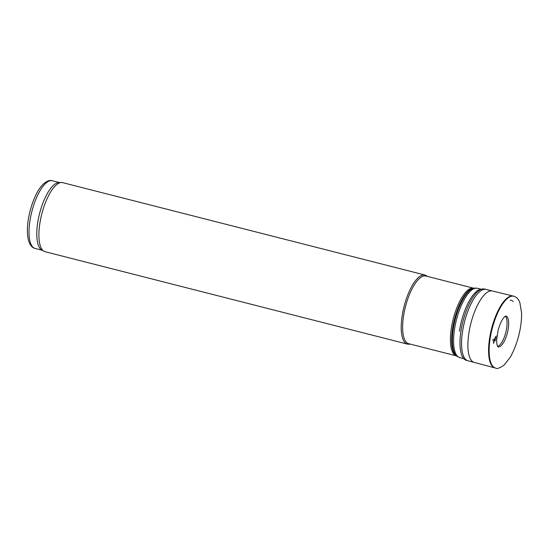 <?xml version="1.0" encoding="UTF-8"?>
<svg xmlns="http://www.w3.org/2000/svg" width="549" height="549" viewBox="0 0 549 549"><rect width="100%" height="100%" fill="white"/><g stroke="black" fill="none" stroke-linecap="round" stroke-linejoin="round"><path stroke-width="0.82" d="M473.602 288.177L425.935 276.023A34.923 12.25 104.3 0 0 405.43 306.829A34.923 12.25 104.3 0 0 408.676 343.695L456.343 355.855M427.225 276.353A35.637 12.503 104.3 0 0 424.988 275.042A35.637 12.503 104.3 0 0 404.071 306.486A35.637 12.503 104.3 0 0 407.379 344.099A35.637 12.503 104.3 0 0 409.966 344.024M424.988 275.042L62.675 182.645A35.637 12.503 104.3 0 0 61.413 182.508A35.637 12.503 104.3 0 0 41.758 214.089A35.637 12.503 104.3 0 0 43.893 251.222A35.637 12.503 104.3 0 0 45.066 251.703L407.379 344.099M61.413 182.508L58.853 182.591A34.923 12.25 104.3 0 0 39.583 213.534A34.923 12.25 104.3 0 0 41.683 249.925L43.893 251.222M493.908 339.502A32.048 11.241 -75.7 0 1 493.97 339.056L493.469 343.379A32.048 11.241 -75.7 0 1 493.908 339.502M495.665 368.084L495.095 367.954A37.071 13.004 -75.7 0 1 494.985 367.926A37.071 13.004 -75.7 0 1 489.077 342.061A37.071 13.004 -75.7 0 1 489.42 339.412A37.071 13.004 -75.7 0 1 513.308 296.083A37.071 13.004 -75.7 0 1 513.418 296.11L515.394 296.844C517.453 298.066 518.956 300.035 519.882 302.746L521.55 312.793C521.742 319.58 520.85 327.019 518.867 335.103C516.643 343.928 513.644 351.484 509.884 357.77L503.968 365.202C499.563 368.153 496.79 369.113 495.665 368.084A37.058 13.004 -75.7 0 1 489.976 339.625A37.058 13.004 -75.7 0 1 489.989 339.55A37.058 13.004 -75.7 0 1 513.974 296.268M513.178 301.504A32.453 11.385 104.3 0 0 510.241 300.166M480.787 289.124L477.445 288.273A35.774 12.552 104.3 0 0 456.439 319.841A35.774 12.552 104.3 0 0 459.76 357.605L463.109 358.463M477.445 288.273L474.322 288.088A35.52 12.462 104.3 0 0 455.203 319.525A35.52 12.462 104.3 0 0 456.933 356.28L459.76 357.605M474.322 288.088L473.41 288.204A35.177 12.346 104.3 0 0 454.469 319.34A35.177 12.346 104.3 0 0 456.185 355.738L456.933 356.28M473.595 288.177A34.923 12.25 104.3 0 0 453.227 319.024A34.923 12.25 104.3 0 0 456.336 355.848M59.491 182.57L52.327 180.745A34.923 12.25 104.3 0 0 31.828 211.55A34.923 12.25 104.3 0 0 35.067 248.423L42.232 250.248M492.837 339.632L492.755 340.188A34.923 12.25 -75.7 0 1 492.837 339.632M459.444 331.246C461.86 314.529 469.011 298.169 475.66 292.267C477.095 290.119 480.046 289.042 484.52 289.042A36.783 12.908 -75.7 0 0 460.824 332.028A36.783 12.908 -75.7 0 0 460.796 332.241A36.783 12.908 -75.7 0 0 466.341 360.329L474.178 362.395A36.852 12.929 -75.7 0 1 468.62 334.883A36.852 12.929 -75.7 0 1 468.729 334.067A36.852 12.929 -75.7 0 1 492.391 290.977L513.308 296.083M467.92 360.734A36.783 12.908 -75.7 0 1 462.375 332.632A36.783 12.908 -75.7 0 1 462.402 332.433A36.783 12.908 -75.7 0 1 486.105 289.44L492.391 290.977M505.334 316.251A15.88 5.572 -75.7 0 1 505.801 332.426A15.88 5.572 -75.7 0 1 497.641 346.398M505.883 316.004A15.935 5.593 -75.7 0 1 507.4 332.831A15.935 5.593 -75.7 0 1 498.005 346.886L497.71 346.508C497.765 346.508 496.673 345.767 496.646 339.735L498.149 329.976C500.448 322.414 502.877 317.816 505.444 316.183L505.849 315.998M496.536 339.906A17.925 6.293 -75.7 0 1 496.934 335.563L496.536 339.906M495.191 340.778A22.104 7.755 -75.7 0 1 495.63 336.489L495.191 340.778M494.882 341.08A23.367 8.201 -75.7 0 1 495.335 336.791L494.882 341.08M493.771 343.077A30.765 10.795 -75.7 0 1 494.272 338.747L493.771 343.077M52.327 180.745C49.698 179.873 46.59 181.074 43.014 184.34C37.86 189.556 33.578 198.306 30.161 210.583C27.073 222.942 26.551 233.016 28.617 240.798C30.154 245.341 32.309 247.887 35.067 248.423M474.178 362.395L494.985 367.926M484.52 289.042L486.105 289.44"/></g></svg>
